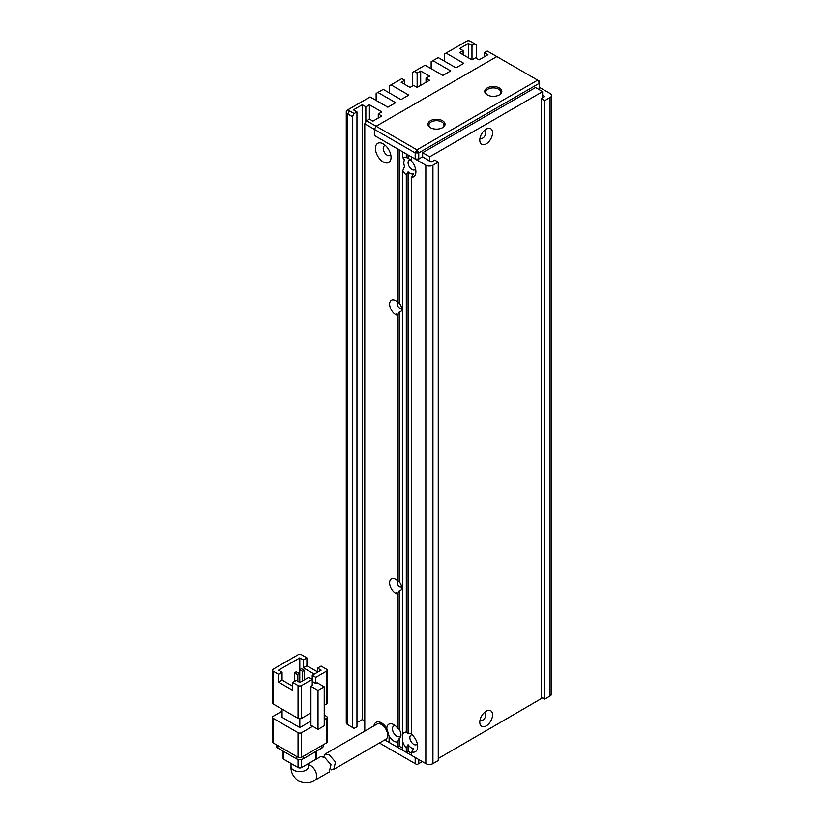 <?xml version="1.0" encoding="UTF-8"?>
<svg xmlns="http://www.w3.org/2000/svg" width="824" height="824" viewBox="0 0 824 824"><rect width="100%" height="100%" fill="white"/><g stroke="black" fill="none" stroke-linecap="round" stroke-linejoin="round"><path stroke-width="1.24" d="M386.003 727.201L385.333 727.592M422.279 761.592L416.954 764.662L379.421 742.99M384.746 739.921L415.183 757.493L415.183 763.642M418.736 763.642L418.736 759.543M430.447 127.689L430.447 127.689A8.539 4.923 180 0 1 430.447 120.716A8.539 4.923 180 0 1 442.519 120.716A8.539 4.923 180 0 1 442.519 127.689A8.539 4.923 180 0 1 430.447 127.689M442.138 127.895A7.529 4.347 0 0 0 444.012 125.021A7.529 4.347 0 0 0 441.808 121.952A7.529 4.347 0 0 0 433.599 121.004A7.529 4.347 0 0 0 428.954 125.021A7.529 4.347 0 0 0 430.828 127.895M487.242 94.894L487.242 94.894A8.539 4.923 180 0 1 487.242 87.931A8.539 4.923 180 0 1 499.313 87.931A8.539 4.923 180 0 1 499.313 94.894A8.539 4.923 180 0 1 487.242 94.894M498.932 95.1A7.529 4.347 0 0 0 500.807 92.236A7.529 4.347 0 0 0 498.602 89.157A7.529 4.347 0 0 0 490.393 88.22A7.529 4.347 0 0 0 485.748 92.236A7.529 4.347 0 0 0 487.623 95.1M364.774 731.156L364.774 123.796L374.364 129.327L376.135 126.257L374.364 129.327L415.183 152.893L416.954 149.824L537.65 80.144L496.831 56.568L376.135 126.257L416.954 149.824L418.736 152.893L539.421 83.214L537.65 80.144L539.421 81.164L539.071 89.569M397.436 315.314L397.436 580.724L399.207 581.888L399.207 312.1L397.436 315.314A8.539 4.923 -120 0 1 395.654 314.603A8.539 4.923 -120 0 1 389.628 304.149A8.539 4.923 -120 0 1 395.654 300.667L395.654 300.667A8.539 4.923 -120 0 1 397.436 301.996L397.436 148.794L374.364 135.476L374.364 129.327L374.364 135.476L415.183 159.042L415.183 152.893L418.736 152.893L418.736 159.042L415.183 159.042M438.255 162.122L438.255 760.562L432.93 763.642L432.93 165.191L438.255 162.122L434.701 160.072L431.158 162.122L422.64 156.787L418.736 159.042M484.172 130.655A4.264 2.462 -60 0 1 484.934 130.862A4.264 2.462 -60 0 1 485.594 134.281A4.264 2.462 -60 0 1 482.802 138.041A4.264 2.462 -60 0 1 480.67 138.247A4.264 2.462 -60 0 1 480.114 137.68M484.172 712.709A4.264 2.462 -60 0 1 484.934 712.914A4.264 2.462 -60 0 1 485.594 716.334A4.264 2.462 -60 0 1 482.802 720.094A4.264 2.462 -60 0 1 480.67 720.3A4.264 2.462 -60 0 1 480.114 719.733M486.181 129.121L486.181 129.121A9.033 5.222 -60 0 1 492.567 132.808A9.033 5.222 -60 0 1 486.181 143.881A9.033 5.222 -60 0 1 479.784 140.193A9.033 5.222 -60 0 1 486.181 129.121L486.181 129.121M486.181 711.174L486.181 711.174A9.033 5.222 -60 0 1 492.567 714.861A9.033 5.222 -60 0 1 486.181 725.934A9.033 5.222 -60 0 1 479.784 722.246A9.033 5.222 -60 0 1 486.181 711.174L486.181 711.174M542.625 97.768L542.625 91.619L535.518 87.519L422.64 152.687L422.64 157.199M542.625 91.619L429.737 156.787L422.64 152.687M438.255 758.513L542.625 697.856M429.737 156.787L429.737 161.298M396.014 592.714L396.014 593.527M308.557 766.99L308.598 766.505A8.786 5.068 -0 0 1 303.181 771.192A8.786 5.068 -0 0 1 293.602 770.1A8.786 5.068 -0 0 1 291.026 766.505C290.656 772.15 293.159 776.981 298.546 781.008C304.715 783.665 310.154 783.418 314.861 780.266L329.219 771.975L330.991 764.693L324.574 757.338L320.618 756.648L308.598 763.591M273.187 671.21L278.512 674.279L282.066 672.23L278.512 670.18L299.812 657.892L303.366 659.942L306.909 657.892L301.584 654.812A2.513 1.452 180 0 0 298.041 654.812L273.187 669.16A2.513 1.452 180 0 0 272.456 670.18L272.456 702.975A2.513 1.452 180 0 0 273.187 704.005L273.187 671.21A2.513 1.452 180 0 1 272.456 670.18M310.906 712.966L301.584 718.343L301.584 685.558L312.234 679.409L312.234 685.558L310.906 686.32L310.906 725.264L318.002 729.364L324.223 725.779L324.223 686.835L317.116 682.736L315.788 683.508L315.788 677.359L326.438 671.21L326.438 704.005A2.513 1.452 0 0 0 327.169 702.975L327.169 670.18A2.513 1.452 180 0 1 326.438 671.21M278.512 674.279L278.512 682.148L292.716 690.347L292.716 682.478L298.041 685.558L298.041 718.343A2.513 1.452 0 0 0 301.584 718.343M298.041 718.343L273.187 704.005M326.438 704.005L324.223 705.282M310.906 721.165L299.812 727.571L299.812 718.775M299.812 727.571L282.066 717.323L282.066 709.124M327.169 670.18A2.513 1.452 180 0 0 326.438 669.16L321.113 666.08L317.559 668.13L317.559 672.23M317.559 671.9L306.909 665.751L306.909 657.892M299.812 657.892L299.812 669.716M324.223 719.63L326.438 718.343L326.438 742.939L301.584 757.287L301.584 732.691A2.513 1.452 180 0 1 298.041 732.691L298.041 757.287L273.187 742.939L273.187 718.343A2.513 1.452 180 0 1 272.456 717.323A2.513 1.452 180 0 1 273.187 716.293L282.066 711.174M301.584 732.691L312.677 726.284M324.223 715.016L326.438 716.293A2.513 1.452 180 0 1 327.169 717.323A2.513 1.452 180 0 1 326.438 718.343M273.187 718.343L298.041 732.691M315.788 677.359L312.234 675.309L312.234 679.409L308.691 677.359L299.812 682.478L296.269 680.428L292.716 682.478M301.584 685.558A2.513 1.452 180 0 1 298.041 685.558M310.906 686.32L318.002 690.419L318.002 729.364M312.234 675.309L321.113 670.18L317.559 668.13M315.788 683.508L312.234 681.458M314.304 674.114L303.366 667.801L306.909 665.751M303.366 667.801L303.366 659.942M278.512 682.148L282.066 680.099L292.716 686.248M282.066 672.23L282.066 680.099M318.002 690.419L324.223 686.835M294.446 681.479L294.446 672.817L297.279 674.465L297.279 681.015M299.771 682.457L299.771 669.747L302.604 671.385L302.604 680.871M298.041 757.287A2.513 1.452 0 0 0 301.584 757.287M272.456 717.323L272.456 741.919A2.513 1.452 0 0 0 273.187 742.939M326.438 742.939A2.513 1.452 0 0 0 327.169 741.919L327.169 717.323M297.279 674.465L299.061 673.435L299.061 682.045M299.061 673.435L296.218 671.797L294.446 672.817M302.604 671.385L304.386 670.365L304.386 679.841M304.386 670.365L301.543 668.727L299.771 669.747M321.824 745.607L321.824 748.068A5.016 2.894 0 0 0 323.296 746.019L323.296 744.752M276.339 744.752L276.339 746.019A5.016 2.894 0 0 0 277.801 748.068L277.801 745.607M296.269 756.267L296.269 758.719L277.801 748.068M296.269 758.719A5.016 2.894 0 0 0 303.366 758.719L303.366 756.267M321.824 748.068L303.366 758.719M298.041 759.388L298.041 767.535L283.837 759.337L283.837 751.55M315.788 751.55L315.788 759.337L301.584 767.535L301.584 759.388M315.788 759.337A2.513 1.452 0 0 0 316.519 758.317L316.519 751.128M298.041 767.535A2.513 1.452 0 0 0 301.584 767.535M283.106 751.128L283.106 758.317A2.513 1.452 0 0 0 283.837 759.337M323.678 756.875L325.15 754.032L329.126 754.712L335.523 762.066L333.72 769.379L331.042 769.863M333.72 769.379L385.848 739.283A8.786 5.068 -120 0 0 387.198 732.237A8.786 5.068 -120 0 0 381.461 724.492A8.786 5.068 -120 0 0 377.062 724.059L325.15 754.032M396.014 313.985L396.014 314.789M401.525 307.589A3.141 1.813 60 0 1 401.041 308.145A3.141 1.813 60 0 1 399.475 307.991A3.141 1.813 60 0 1 397.426 305.23A3.141 1.813 60 0 1 397.91 302.707A3.141 1.813 60 0 1 398.332 302.573M401.525 586.327A3.141 1.813 60 0 1 401.041 586.873A3.141 1.813 60 0 1 399.475 586.719A3.141 1.813 60 0 1 397.426 583.959A3.141 1.813 60 0 1 397.91 581.445A3.141 1.813 60 0 1 398.332 581.301M390.7 154.552A5.521 3.193 60 0 1 389.896 155.427A5.521 3.193 60 0 1 387.136 155.149A5.521 3.193 60 0 1 383.531 150.287A5.521 3.193 60 0 1 384.375 145.858A5.521 3.193 60 0 1 385.529 145.601M415.543 168.899A5.521 3.193 60 0 1 414.75 169.765A5.521 3.193 60 0 1 411.99 169.497A5.521 3.193 60 0 1 408.385 164.625A5.521 3.193 60 0 1 409.229 160.206A5.521 3.193 60 0 1 411.042 160.062M417.325 743.773A5.521 3.193 60 0 1 416.522 744.649A5.521 3.193 60 0 1 413.761 744.381A5.521 3.193 60 0 1 410.156 739.509A5.521 3.193 60 0 1 411.001 735.08A5.521 3.193 60 0 1 412.154 734.833M400.958 734.287A6.026 3.481 60 0 1 399.733 736.481A6.026 3.481 60 0 1 396.725 736.182A6.026 3.481 60 0 1 392.791 730.867A6.026 3.481 60 0 1 393.707 726.047A6.026 3.481 60 0 1 395.489 725.841M397.436 580.724A8.539 4.923 -120 0 0 395.654 579.396L395.654 579.396A8.539 4.923 -120 0 0 389.628 582.877A8.539 4.923 -120 0 0 395.654 593.332A8.539 4.923 -120 0 0 397.436 594.042L397.436 727.85L399.207 729.343A7.529 4.347 60 0 1 400.979 734.946A7.529 4.347 60 0 1 399.207 738.51L397.436 742.053A10.043 5.799 60 0 1 393.882 741.095A10.043 5.799 60 0 1 389.093 736.182L386.796 728.447A10.794 6.231 -120 0 0 381.461 722.854A10.794 6.231 -120 0 0 373.931 725.872M397.436 727.85A10.043 5.799 -120 0 0 393.882 724.698L393.882 724.698A10.043 5.799 -120 0 0 386.796 728.447M383.232 143.881A11.042 6.376 -120 0 0 375.425 148.382A11.042 6.376 -120 0 0 383.232 161.916A11.042 6.376 -120 0 0 391.039 157.405A11.042 6.376 -120 0 0 383.232 143.881L383.232 143.881M432.93 763.642A5.016 2.894 180 0 1 425.833 763.642L411.629 755.443L411.629 751.931L413.411 748.779A8.539 4.923 60 0 1 411.629 748.068A8.539 4.923 60 0 1 408.086 744.68L406.304 748.11L406.304 752.374L408.086 751.344L411.629 753.394M406.304 752.374L402.761 750.324L402.761 741.775A11.042 6.376 -120 0 0 406.304 748.11M402.761 741.775L402.761 170.764A11.042 6.376 -120 0 0 406.304 174.997L406.304 732.042A11.042 6.376 -120 0 0 402.761 734.266M406.304 732.042L408.086 733.411A8.539 4.923 60 0 1 411.629 734.133M411.629 751.931A11.042 6.376 -120 0 0 417.665 746.626A11.042 6.376 -120 0 0 411.629 734.369L411.629 177.325L413.411 173.905A8.539 4.923 60 0 1 409.858 173.184A8.539 4.923 60 0 1 408.086 171.856L406.304 174.997M402.761 170.764L404.533 166.417A8.539 4.923 60 0 1 404.533 159.866L402.761 157.569A11.042 6.376 60 0 1 406.304 157.435L408.086 158.527A8.539 4.923 60 0 1 409.858 159.248L409.858 159.248A8.539 4.923 60 0 1 411.629 160.577M364.774 123.796L366.546 120.716L376.135 126.257L496.831 56.568L487.242 51.036L484.399 52.674L487.952 54.724L479.074 59.853L475.53 57.804L471.977 59.853L459.555 52.674L463.109 50.624L459.555 48.575L468.434 43.456L471.977 45.505L474.82 43.868L470.205 41.2A2.513 1.452 180 0 0 466.652 41.2L446.062 53.086L463.819 63.335L456.002 67.846L438.255 57.598L432.93 60.667L450.677 70.915L442.869 75.427L425.122 65.178L412.515 72.45L412.515 85.984M386.054 727.283A5.016 2.894 0 0 0 385.375 728.354M356.967 722.648L362.292 719.579L364.774 721.01M352.353 727.365L354.124 728.395L356.967 726.747L356.967 111.91L354.124 113.547L352.353 116.617L352.353 727.365L347.738 724.698L347.738 113.959L352.353 116.617M349.5 725.717A2.513 1.452 0 0 0 349.51 725.728L347.738 724.698A5.016 2.894 0 0 1 346.265 722.648L346.265 111.91A5.016 2.894 0 0 0 347.738 113.959L349.51 110.88A2.513 1.452 180 0 1 349.51 108.83L370.1 96.944L387.847 107.192L395.654 102.681L377.907 92.432L383.232 89.363L400.979 99.611L408.797 95.1L391.039 84.851L401.875 78.599L404.708 80.237L401.164 82.287L410.033 87.416L413.586 85.366L417.14 87.416L417.14 73.068L414.297 71.43M550.072 696.012A5.016 2.894 0 0 0 551.544 693.962L551.544 95.512A5.016 2.894 180 0 1 550.072 97.562L544.746 100.631L544.746 699.082L550.072 696.012L550.072 97.562M544.746 699.082L541.203 697.032L541.203 98.581L544.746 96.532L542.625 95.306M541.203 98.581L544.746 100.631M539.421 87.313L550.072 93.462A5.016 2.894 180 0 1 551.544 95.512M366.546 120.716L369.389 119.078L372.942 121.128L381.811 116.009L378.267 113.959L381.811 111.91L369.389 104.73L365.835 106.78L362.292 104.73L353.414 109.86L356.967 111.91M417.14 73.068L420.683 71.019L429.562 76.148L426.008 78.198L429.562 80.237L417.14 87.416M349.51 110.88L354.124 113.547M406.304 157.435L406.304 153.923L402.761 151.873L402.761 157.569M432.93 165.191A5.016 2.894 180 0 1 425.833 165.191L411.629 156.993L411.629 161.257A11.042 6.376 -120 0 1 415.893 171.752A11.042 6.376 -120 0 1 411.629 177.325M385.333 728.292L385.333 726.304M376.135 100.425L376.135 93.462L377.907 92.432M389.268 92.844L389.268 85.881L391.039 84.851M420.683 85.366L420.683 71.019M431.158 68.66L431.158 61.697L432.93 60.667M444.291 61.079L444.291 54.116L446.062 53.086M468.434 43.456L468.434 57.804M369.389 104.73L369.389 119.078M362.292 719.579L362.292 104.73M474.82 43.868L476.591 44.887L476.591 58.411M408.086 154.943L408.086 158.527M378.813 723.647A8.281 4.779 60 0 1 379.091 723.472A8.281 4.779 60 0 1 382.408 723.472M404.708 84.336L404.708 80.237M426.008 82.287L426.008 78.198M471.977 45.505L471.977 59.853M463.109 54.724L463.109 50.624M484.399 56.774L484.399 52.674M378.267 113.959L378.267 118.059M365.835 106.78L365.835 121.952M349.51 108.83L347.738 109.86A5.016 2.894 0 0 0 346.265 111.91M397.436 742.053L397.436 747.244L399.207 746.225L402.761 748.274M397.436 747.244L389.093 742.434L389.093 736.182M399.207 729.343L399.207 590.829L397.436 594.042M399.207 581.888A6.026 3.481 60 0 1 401.69 587.8A6.026 3.481 60 0 1 399.207 590.829M397.436 301.996L399.207 303.16A6.026 3.481 60 0 1 401.69 309.062A6.026 3.481 60 0 1 399.207 312.1M399.207 303.16L399.207 149.824M408.086 744.68L408.086 751.344M399.207 738.51L399.207 746.225M408.086 171.856L408.086 733.411M314.861 780.266A8.786 5.068 -120 0 0 316.2 773.231A8.786 5.068 -120 0 0 310.463 765.486A8.786 5.068 -120 0 0 308.598 764.744M381.8 724.708L383.067 723.977M349.51 725.728L347.738 724.698L349.51 725.728M425.833 165.191L425.833 763.642M308.598 766.505L308.598 763.488M291.026 766.505L291.026 763.488"/></g></svg>
